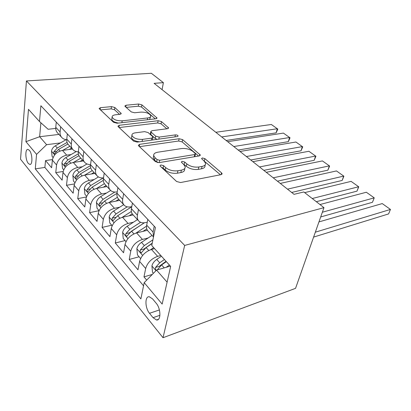 <?xml version="1.0" encoding="UTF-8"?>
<svg xmlns="http://www.w3.org/2000/svg" width="411" height="411" viewBox="0 0 411 411"><rect width="100%" height="100%" fill="white"/><g stroke="black" fill="none" stroke-linecap="round" stroke-linejoin="round"><path stroke-width="0.62" d="M160.917 164.965L160.018 165.731L160.316 166.219L176.607 181.513L180.563 182.541L221.041 174.665L222.094 173.673L221.555 172.867L204.858 158.61L202.31 157.952L201.554 158.61L203.995 160.927L205.567 163.301C205.726 164.868 204.56 165.91 202.068 166.424L198.801 167.01C194.223 167.508 190.231 166.47 186.825 163.907L184.739 162.047L182.13 161.369L181.302 162.083L183.702 164.446L185.181 166.774C185.34 168.459 184.071 169.584 181.369 170.144L177.932 170.765C173.139 171.289 169.044 170.226 165.648 167.575L163.593 165.659L160.917 164.965M28.323 163.434L29.803 164.436C32.808 165.124 32.51 153.74 29.397 150.359L27.963 149.414C24.953 148.797 25.266 159.992 28.323 163.434M114.823 107.487L111.479 106.624L100.418 107.682L99.082 108.525L113.564 122.319L117.063 123.228L155.867 118.779L157.002 117.988L141.903 104.867L138.661 104.024L126.064 105.231L124.846 106.007L125.16 106.49L131.279 111.91L134.623 112.773L140.963 112.111C146.111 112.075 149.383 113.318 150.786 115.825C150.873 116.95 149.84 117.659 147.688 117.957L122.185 120.829C116.863 120.911 113.503 119.668 112.111 117.099C112.044 115.856 113.205 115.08 115.604 114.772L119.93 114.32L121.199 113.477L114.823 107.487L114.489 109.722L111.15 108.858L100.351 109.917M184.667 245.429L323.971 207.658L303.821 191.973L294.035 194.336L154.11 83.33L163.383 82.647L151.346 73.276L26.432 80.946L184.667 245.429L163.018 337.724L20.55 159.242L26.432 80.946M139.653 144.328L138.353 145.335L138.718 145.941L155.415 161.615L159.216 162.602L199.212 155.949L200.296 155.024L182.638 139.642L179.139 138.733L139.653 144.328L139.278 146.465M133.632 141.163L118.255 126.727L117.936 126.203L119.257 125.278L158.132 120.721L161.497 121.594L168.577 127.888L167.457 128.715L151.998 130.693L150.801 131.577L151.171 132.157L155.682 136.175L159.216 137.089L175.374 134.885C176.781 134.854 177.686 135.209 178.091 135.949L177.316 136.55L137.274 142.108L133.632 141.163M52.464 159.576L45.534 160.578L51.606 167.75L52.387 160.131L56.569 164.986C57.694 159.756 61.08 156.483 66.716 155.163L71.118 154.536M63.166 171.469L55.752 172.646L62.118 180.172L62.991 172.45L67.383 177.552C68.58 172.24 72.043 168.87 77.761 167.452L82.328 166.732M74.453 183.928L66.474 185.315L73.163 193.221L74.139 185.397L78.758 190.761C80.032 185.366 83.572 181.903 89.372 180.372L94.124 179.55M86.387 196.987L77.741 198.631L84.784 206.949L85.863 199.016L90.728 204.668C92.09 199.186 95.712 195.621 101.589 193.971L106.541 193.026M99.03 210.684L89.603 212.641L97.022 221.406L98.219 213.371L103.346 219.33C104.8 213.761 108.509 210.083 114.474 208.3L119.642 207.221M111.735 225.223L102.098 227.406L109.922 236.654L111.253 228.511L116.673 234.804C118.224 229.148 122.021 225.356 128.068 223.43L133.483 222.192M125.042 240.574L115.286 242.988L123.552 252.76L125.026 244.509L130.755 251.162C132.419 245.418 136.313 241.504 142.442 239.423L148.124 237.995M139.098 256.788L129.224 259.454L137.968 269.791L139.601 261.437C141.333 255.642 145.289 251.65 151.464 249.462L154.572 248.64M52.387 160.131C53.487 154.932 56.841 151.695 62.446 150.416L72.428 149.049M62.991 172.45C64.162 167.169 67.589 163.84 73.276 162.463L83.387 160.937M74.139 185.397C75.383 180.033 78.886 176.612 84.656 175.127L94.895 173.421M85.863 199.016C87.189 193.571 90.78 190.046 96.626 188.444L106.994 186.548M98.219 213.371C99.632 207.838 103.305 204.205 109.239 202.479L119.729 200.368M111.253 228.511C112.763 222.89 116.529 219.145 122.54 217.28L133.159 214.932M125.026 244.509C126.645 238.801 130.498 234.938 136.596 232.919L147.415 230.299M156.206 303.256L152.604 298.925L149.306 296.757C144.723 295.956 144.908 307.988 149.512 313.295L153.036 317.667L156.509 319.999C161.143 320.893 160.958 308.563 156.206 303.256M45.534 160.578L44.871 167.426L35.279 168.88L140.881 298.9L144.194 282.655L156.55 270.104L170.365 266.087M35.279 168.88L36.569 154.351L25.934 141.677L28.477 109.352L39.482 121.507L40.879 105.745L155.43 227.519L151.757 245.531L170.663 266.41L162.155 304.073L144.194 282.655M117.238 191.87L117.156 191.886C114.083 192.415 111.71 191.737 110.04 189.851C108.874 188.397 108.447 186.563 108.761 184.349L109.619 178.821M131.797 206.62L131.032 206.779C127.924 207.38 125.54 206.743 123.886 204.868C122.73 203.419 122.324 201.575 122.678 199.325L123.629 193.715M147.272 222.181L145.715 222.541C142.571 223.214 140.177 222.623 138.538 220.769C137.397 219.33 137.022 217.47 137.418 215.189L138.471 209.492M152.286 274.435L143.973 276.886L145.674 268.491C147.451 262.655 151.448 258.611 157.66 256.356L160.778 255.493M148.16 231.203L147.755 230.766C146.619 229.333 146.265 227.468 146.686 225.166L147.811 219.423M153.539 236.803L153.056 232.02L154.228 226.24M56.292 122.134L55.762 127.297C55.577 129.373 56.076 131.14 57.263 132.594L57.679 133.051M66.716 139.719C64.563 139.565 62.852 138.754 61.583 137.279C60.396 135.825 59.898 134.053 60.098 131.962L60.653 126.768M67.358 133.894L66.762 139.139C66.551 141.245 67.039 143.028 68.226 144.487L68.642 144.939M78.316 151.818C75.973 151.777 74.124 150.976 72.768 149.414C71.581 147.955 71.098 146.167 71.324 144.045L71.94 138.769M78.999 146.275L78.342 151.602C78.1 153.74 78.573 155.538 79.755 156.997L80.176 157.454M90.569 164.518C88 164.631 85.991 163.85 84.538 162.186C83.356 160.727 82.894 158.918 83.14 156.771L83.834 151.412M91.278 159.324L90.538 164.729C90.271 166.902 90.723 168.715 91.905 170.175L92.321 170.627M103.521 177.855C100.7 178.163 98.512 177.424 96.945 175.646C95.768 174.187 95.321 172.368 95.604 170.185L96.374 164.739M104.235 173.098L103.413 178.59C103.11 180.789 103.546 182.618 104.718 184.077L105.134 184.529M117.926 187.657L117.017 193.232C116.683 195.466 117.094 197.311 118.255 198.76L118.666 199.212M132.429 203.07L131.417 208.731C131.042 211.002 131.428 212.857 132.573 214.301L132.984 214.742M129.224 259.454L130.755 251.162M115.286 242.988L116.673 234.804M102.098 227.406L103.346 219.33M89.603 212.641L90.728 204.668M77.741 198.631L78.758 190.761M66.474 185.315L67.383 177.552M55.752 172.646L56.569 164.986M44.871 167.426L143.547 285.809M143.973 276.886L146.701 280.107M58.943 134.423L39.641 136.724L46.618 144.687L60.448 142.915M156.55 270.104L167.107 282.146M323.971 207.658L295.55 288.342L163.018 337.724M162.078 89.649L163.383 82.647M40.895 122.776L39.641 136.724L25.934 141.677M55.721 128.407L48.108 129.27L39.482 121.507M46.618 144.687L36.569 154.351M161.59 167.416L163.105 168.089L165.16 170.01C168.541 172.671 172.63 173.73 177.413 173.19L177.932 170.765M184.837 168.34L184.652 169.173C184.816 170.863 183.547 171.993 180.845 172.569L177.413 173.19M205.207 164.837L205.012 165.648C205.171 167.22 204.005 168.269 201.513 168.793L198.251 169.389C193.684 169.897 189.697 168.859 186.301 166.285L183.023 163.835M220.44 174.783L203.466 160.47M198.616 156.046L182.155 141.913L178.662 141.009L139.493 146.665M157.074 159.581L159.715 160.264L194.778 154.526L195.544 153.878L193.067 151.536C189.81 149.147 185.978 148.155 181.559 148.556L157.716 152.224C154.901 152.728 153.555 153.827 153.683 155.522L154.973 157.624L157.074 159.581L156.606 161.996L157.922 162.617M194.737 156.694L195.477 154.182M153.488 156.545L153.231 157.927L154.51 160.028L154.973 157.624M156.606 161.996L154.51 160.028M119.149 127.564L157.716 122.946L158.132 120.721M166.866 128.792L161.071 123.819L157.716 122.946M150.447 133.524L150.75 134.448L155.25 138.481L157.233 139.339M135.358 132.825C132.974 133.185 131.828 134.032 131.91 135.358C133.426 138.199 136.95 139.535 142.483 139.375L151.787 138.106L153.005 137.182L152.625 136.586L148.124 132.553L144.61 131.638L135.358 132.825M131.679 136.76L131.52 137.7C132.347 139.879 135.024 141.24 139.555 141.79M152.394 140.007L152.938 137.546M119.57 114.356L114.489 109.722M111.884 118.615L111.766 119.385C112.378 121.163 114.628 122.391 118.527 123.064M149.563 119.503L150.642 116.626M155.286 118.846L141.528 107.035L138.291 106.197L126.172 107.384M313.598 237.101L388.601 213.915L390.45 209.435L315.329 232.184M166.116 267.325L169.419 265.038M153.406 273.3L152.502 272.252L151.921 265.855C152.573 263.389 154.171 261.247 156.704 259.428L161.431 256.212M318.946 221.914L382.24 203.579L390.45 209.435L382.24 203.579M157.238 269.904L161.605 264.92L166.357 261.658M164.441 259.536L159.699 262.783L155.558 267.402C155.188 268.768 155.456 269.734 156.37 270.289M155.558 267.402L159.17 266.364L166.049 261.319M320.698 216.951L372.464 202.289L374.21 197.85L322.363 212.22M150.539 249.749L153.673 247.643M140.608 258.534L137.449 254.887L136.858 248.645C137.464 246.215 139.01 244.129 141.497 242.387L152.029 235.405M319.964 204.539L366.345 192.245L374.241 197.855L372.464 202.289M152.923 239.819L144.318 245.552L140.295 250.032C139.946 251.506 140.243 252.441 141.199 252.832L146.116 247.566L152.168 243.523M140.295 250.032L143.86 249.097L152.24 243.168M374.241 197.855L366.345 192.245M143.028 231.362L146.778 228.896M316.316 201.698L356.995 191.136L358.644 186.748L312.237 198.523M135.949 233.094L146.547 226.158M125.977 241.653L123.228 238.478L122.637 232.39C123.197 229.996 124.692 227.961 127.133 226.297L137.469 219.613M304.674 192.636L351.102 181.369L358.757 186.81L356.995 191.136M140.577 222.284L129.799 229.281L125.884 233.633C125.55 235.056 125.828 235.95 126.711 236.32L131.499 231.188L144.431 222.762M125.884 233.633L129.408 232.785L144.266 222.777M358.757 186.81L351.102 181.369M129.09 215.832L132.229 213.823M291.661 192.456L342.152 180.439L343.709 176.103L287.495 189.147M122.124 217.378L131.361 211.48M112.152 225.701L109.778 222.962L109.182 217.013C109.701 214.65 111.155 212.672 113.544 211.069L123.696 204.663M280.266 183.414L336.47 170.935L343.899 176.216L342.152 180.439M127.22 206.831L116.072 213.9L112.254 218.123C111.936 219.5 112.193 220.363 113.02 220.712L117.68 215.703L131.777 206.738M343.899 176.216L336.47 170.935M115.876 201.143L118.774 199.33M277.44 181.174L327.896 170.164L329.375 165.874L273.197 177.804M109.007 202.525L117.387 197.301M99.066 210.607L97.032 208.254L96.436 202.443C96.914 200.121 98.327 198.189 100.674 196.648L110.657 190.488M266.277 172.317L322.419 160.917L329.632 166.044L327.896 170.164M114.803 192.06L103.069 199.33L99.349 203.435C99.041 204.765 99.277 205.598 100.058 205.932L104.589 201.036L117.001 193.324M329.632 166.044L322.419 160.917M103.331 187.216L106.069 185.541M263.811 170.36L314.199 160.295L315.597 156.052L259.5 166.938M96.554 188.459L104.409 183.666M86.67 196.299L84.938 194.305L84.342 188.623C84.784 186.332 86.161 184.447 88.463 182.967L98.45 176.935M252.868 161.677L308.908 151.279L315.92 156.262L314.199 160.295M103.325 177.881L90.733 185.51L87.106 189.507C86.813 190.791 87.034 191.593 87.764 191.911L92.182 187.133L103.325 180.357M315.92 156.262L308.908 151.279M91.406 174.002L93.996 172.45M250.741 159.992L301.027 150.796L302.352 146.604L246.374 156.524M84.712 175.117L92.285 170.591M74.9 182.725L73.446 181.051L72.855 175.492C73.266 173.237 74.602 171.392 76.862 169.969L87.004 163.974M240.009 151.479L295.915 142.011L302.732 146.855L301.027 150.796M90.461 165.597L79.02 172.389L75.48 176.278C75.198 177.526 75.403 178.297 76.092 178.6L80.397 173.925L90.697 167.801M302.732 146.855L295.915 142.011M80.058 161.441L82.519 159.997M238.195 150.036L288.347 141.656L289.601 137.51L233.777 146.532M73.451 162.437L80.803 158.132M63.715 169.82L62.518 168.438L61.922 163.003C62.308 160.778 63.607 158.98 65.827 157.603L76.256 151.561M227.668 141.687L283.405 133.092L290.038 137.803L288.347 141.656M78.357 153.812L67.882 159.905L64.424 163.696C64.152 164.909 64.347 165.654 64.995 165.946L69.192 161.374L78.927 155.697M290.038 137.803L283.405 133.092M69.243 149.486L71.586 148.135M226.137 140.47L276.135 132.856L277.322 128.751L221.678 136.935M62.719 150.375L69.87 146.275M53.076 157.541L52.11 156.432L51.514 151.109C51.873 148.916 53.137 147.159 55.321 145.828L66.156 139.668M215.811 132.275L271.352 124.492L277.81 129.085L276.135 132.856M67.08 142.432L57.278 148.022L53.898 151.721C53.641 152.892 53.815 153.616 54.432 153.894L58.521 149.419L67.897 144.061M277.81 129.085L271.352 124.492M62.446 150.416L66.716 155.163M73.276 162.463L77.761 167.452M84.656 175.127L89.372 180.372M96.626 188.444L101.589 193.971M109.239 202.479L114.474 208.3M122.54 217.28L128.068 223.43M136.596 232.919L142.442 239.423M151.464 249.462L157.66 256.356M146.686 225.166L153.056 232.02M55.762 127.297L60.098 131.962M66.762 139.139L71.324 144.045M78.342 151.602L83.14 156.771M90.538 164.729L95.604 170.185M103.413 178.59L108.761 184.349M117.017 193.232L122.678 199.325M131.417 208.731L137.418 215.189M139.601 261.437L145.674 268.491M159.93 315.288L153.036 317.667M159.406 309.945L149.512 313.295M165.16 170.01L165.648 167.575M180.845 172.569L181.369 170.144M184.22 164.426L184.739 162.047M186.301 166.285L186.825 163.907M198.251 169.389L198.801 167.01M201.513 168.793L202.068 166.424M204.313 160.937L204.858 158.61M221.108 174.654L221.555 172.867M163.105 168.089L163.593 165.659M178.662 141.009L179.139 138.733M182.155 141.913L182.638 139.642M199.458 155.897L199.823 154.315M159.263 162.592L159.715 160.264M194.275 156.771L194.778 154.526M118.933 127.364L119.257 125.278M161.071 123.819L161.497 121.594M167.924 128.617L168.186 127.302M150.75 134.448L151.171 132.157M155.25 138.481L155.682 136.175M158.831 139.113L159.216 137.089M174.968 136.873L175.374 134.885M142.119 141.435L142.483 139.375M151.407 140.146L151.787 138.106M120.711 114.13L120.885 112.984M121.897 122.673L122.185 120.829M147.369 119.755L147.688 117.957M125.776 107.035L126.064 105.231M138.291 106.197L138.661 104.024M141.528 107.035L141.903 104.867M156.411 118.666L156.637 117.443M100.135 109.716L100.418 107.682M111.15 108.858L111.479 106.624M151.931 266.015L156 270.664M161.605 264.92L164.236 267.869M156.704 259.428L159.699 262.783M136.873 248.799L142.648 255.401M146.116 247.566L148.741 250.505M141.497 242.387L144.318 245.552M122.648 232.539L127.944 238.596M131.499 231.188L133.909 233.885M127.133 226.297L129.799 229.281M109.198 217.162L114.053 222.716M117.68 215.703L119.889 218.179M113.544 211.069L116.072 213.9M115.63 217.383L112.254 218.123M96.446 202.592L100.911 207.689M104.589 201.036L106.624 203.317M100.674 196.648L103.069 199.33M102.442 202.818L99.349 203.435M84.353 188.767L88.452 193.447M92.182 187.133L94.052 189.23M88.463 182.967L90.733 185.51M89.958 188.988L87.106 189.507M72.865 175.631L76.631 179.936M80.397 173.925L82.118 175.857M76.862 169.969L79.02 172.389M78.116 175.841L75.48 176.278M61.938 163.141L65.395 167.092M69.192 161.374L70.774 163.146M65.827 157.603L67.882 159.905M66.875 163.326L64.424 163.696M51.529 151.243L54.704 154.875M58.521 149.419L59.98 151.053M55.321 145.828L57.278 148.022M56.179 151.407L53.898 151.721M30.332 164.359L29.803 164.436M147.755 230.766L153.498 236.998M132.573 214.301L138.538 220.769M118.255 198.76L123.886 204.868M104.718 184.077L110.04 189.851M91.905 170.175L96.945 175.646M79.755 156.997L84.538 162.186M68.226 144.487L72.768 149.414M57.263 132.594L61.583 137.279M158.415 319.332L156.509 319.999M221.961 174.197L222.094 173.673M200.193 155.466L200.296 155.024M153.231 157.927L153.683 155.522M168.51 128.227L168.577 127.888M150.38 133.868L150.801 131.577M178.04 136.205L178.091 135.949M131.52 137.7L131.91 135.358M121.158 113.76L121.199 113.477M111.766 119.385L112.111 117.099M156.945 118.291L157.002 117.988M141.533 252.739L141.199 252.832M127.004 236.248L126.716 236.32"/></g></svg>
